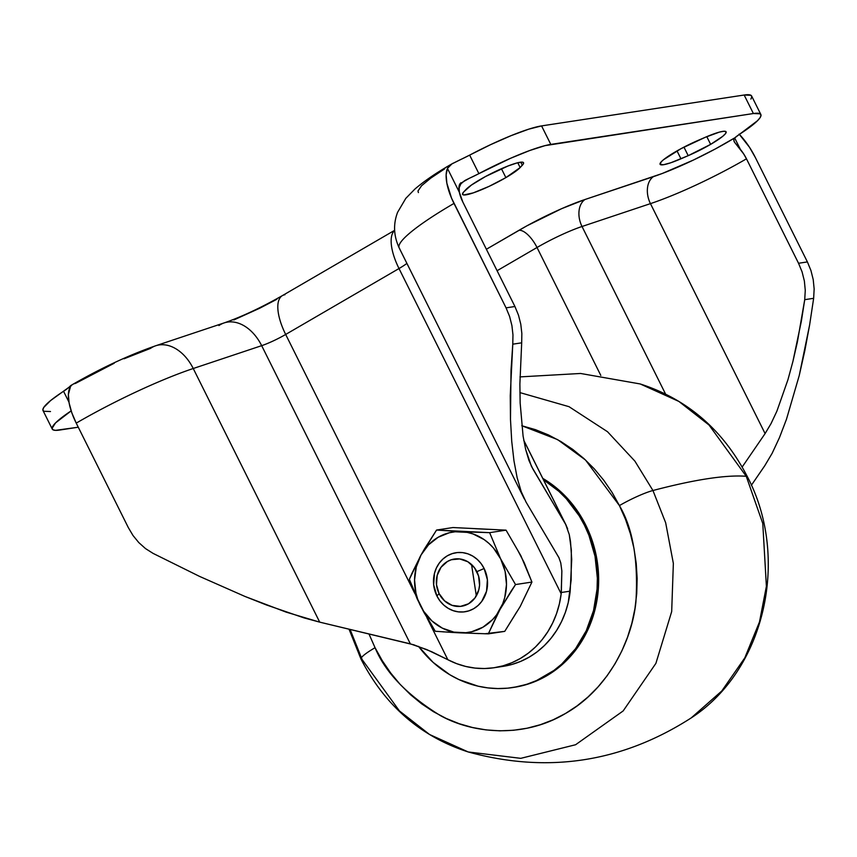 <?xml version="1.0" encoding="UTF-8"?>
<svg xmlns="http://www.w3.org/2000/svg" width="857" height="857" viewBox="0 0 857 857"><rect width="100%" height="100%" fill="white"/><g stroke="black" fill="none" stroke-linecap="round" stroke-linejoin="round"><path stroke-width="1.29" d="M461.173 182.659A20.9 8.441 59.8 0 0 459.352 192.268L459.17 187.726L460.873 183.869L464.526 180.752L469.507 178.213A74.645 10.745 153.5 0 0 462.555 182.166A74.645 10.745 -26.5 0 1 469.507 178.213L510.344 158.384L529.605 150.564L545.052 145.626L753.389 113.531L760.17 113.81L761.016 115.277L760.127 117.602L757.513 120.698L734.974 137.731L715.22 149.011L693.495 160.013L662.279 173.489L584.935 199.531L561.678 208.658L526.969 225.787L486.38 249.258L518.924 230.34A20.9 8.441 -120.2 0 1 537.018 247.502L600.8 375.42L537.018 247.502L497.081 270.726L537.018 247.502A20.9 8.441 59.8 0 0 518.924 230.34A65.689 9.448 -26.5 0 1 584.935 199.531A20.9 14.483 -108.5 0 0 582.021 226.494L650.452 203.634A95.545 13.744 153.5 0 0 746.468 158.824L743.651 153.885L734.46 142.133L733.763 139.702L734.974 137.731A23.889 3.439 -26.5 0 1 740.309 133.767A71.667 10.316 -26.5 0 0 760.855 114.517A71.667 10.316 -26.5 0 0 753.389 113.531L550.805 144.415L541.57 125.904L744.155 95.02L750.936 95.298L751.793 96.766L750.893 99.091M399.608 248.487A116.456 16.754 -26.5 0 1 399.137 247.812A116.456 16.754 -26.5 0 1 453.985 203.42A41.8 16.894 -120.2 0 1 447.45 168.4L451.928 163.891L469.647 155.117L478.881 173.628A23.889 3.439 -26.5 0 1 469.507 178.213L465.394 180.238M436.909 595.979L439.095 593.622A23.889 21.575 81.3 0 1 447.44 561.474A23.889 21.575 81.3 0 1 476.878 571.651L484.13 568.512A29.856 26.974 -98.7 0 0 447.333 555.797A29.856 26.974 -98.7 0 0 436.909 595.979A29.856 26.974 81.3 0 1 456.02 552.733A29.856 26.974 81.3 0 1 484.13 568.512A29.856 26.974 81.3 0 1 465.019 611.759A29.856 26.974 81.3 0 1 436.909 595.979A29.856 26.974 -98.7 0 0 473.707 608.695A29.856 26.974 -98.7 0 0 484.13 568.512L476.878 571.651A23.889 21.575 81.3 0 1 468.533 603.789A23.889 21.575 81.3 0 1 439.095 593.622L436.909 595.979L439.941 600.875L443.755 605.053L448.211 608.352L453.149 610.655L458.366 611.866L463.669 611.93L468.843 610.859L473.707 608.695L478.056 605.503L481.741 601.421L486.54 591.234L487.376 579.675L484.13 568.512A29.856 26.974 81.3 0 1 473.707 608.695A29.856 26.974 81.3 0 1 436.909 595.979A29.856 26.974 81.3 0 1 447.333 555.797A29.856 26.974 81.3 0 1 484.13 568.512L481.109 563.617L477.285 559.439L472.828 556.139L467.89 553.836L462.673 552.626L457.37 552.561L452.196 553.633L447.333 555.797L442.983 558.989L439.309 563.07L436.438 567.891L434.499 573.258L433.663 584.817L436.909 595.979M512.85 687.528A111.967 101.147 81.3 0 0 584.506 525.341L579.236 515.871L566.348 498.774L558.85 491.318L543.456 479.738A111.967 101.147 81.3 0 1 584.506 525.341L585.781 525.148A111.967 101.147 -98.7 0 0 542.77 478.377L552.015 484.484L560.114 491.125L567.613 498.581L580.5 515.678L585.781 525.148L584.506 525.341L588.93 535.314L595.047 556.354L597.361 578.175L597.061 589.113L593.537 610.548L586.274 630.688L575.529 648.749L561.742 664.057L553.858 670.485L536.493 680.576L527.194 684.143L517.585 686.682L507.773 688.16L497.842 688.567L487.89 687.903L478.024 686.168L458.902 679.558L449.829 674.748L433.096 662.365L418.537 646.371A111.967 101.147 81.3 0 0 512.85 687.528L514.114 687.335A111.967 101.147 -98.7 0 0 585.781 525.148L593.719 545.491L597.961 567.023L598.625 577.982L598.325 588.92L594.801 610.355L587.538 630.495L576.793 648.556L563.006 663.864L555.122 670.292L537.768 680.383L528.458 683.95L513.996 687.357M471.543 564.517L476.321 595.883M519.963 376.898L580.575 373.47L640.211 383.957L678.873 401.43L709.028 425.029L746.243 476.288A29.856 4.296 -26.5 0 1 747.443 476.867A29.856 4.296 153.5 0 0 746.243 476.288L709.028 425.029L678.873 401.43L640.211 383.957C687.668 399.287 723.415 430.246 747.433 476.824C790.24 558.464 764.969 670.26 691.128 717.973L721.776 690.988L744.797 657.876L759.473 621.978L766.394 586.317L762.773 523.445L746.243 476.288A597.19 85.925 153.5 0 0 652.948 490.515A597.19 85.925 -26.5 0 1 746.243 476.288L762.773 523.445L766.394 586.317L759.473 621.978L744.797 657.876L721.776 690.988L691.128 717.973C621.871 762.409 547.569 773.742 468.222 751.964L520.777 758.338L575.583 744.744L623.168 710.935L655.905 663.35L671.684 611.577L673.356 563.413L665.675 522.802L652.948 490.515L634.887 461.12L607.495 431.714L569.016 406.679L519.899 392.592L569.016 406.679L607.495 431.714L634.887 461.12L652.948 490.515A29.856 4.296 153.5 0 0 619.418 505.587A29.856 4.296 -26.5 0 1 652.948 490.515L665.675 522.802L673.356 563.413L671.684 611.577L655.905 663.35L623.168 710.935L575.583 744.744L520.777 758.338L468.222 751.964L429.55 734.492L399.405 710.892L362.179 659.633L350.095 629.424M362.179 659.633A29.856 4.296 -26.5 0 1 360.979 659.054A29.856 4.296 -26.5 0 1 375.055 647.71L368.96 633.944L375.055 647.71A29.856 4.296 153.5 0 0 360.979 659.054M521.752 425.725L557.596 439.609L585.535 460.038L619.418 505.587L625.514 519.342L630.377 533.654L633.966 548.373L636.226 563.36L637.147 578.486L636.73 593.59L634.962 608.534L631.877 623.168L627.485 637.351L621.85 650.945L615.005 663.832L607.024 675.884L597.993 686.971L587.988 696.998L577.115 705.868L565.47 713.495L553.161 719.794L540.317 724.722L527.066 728.225L513.514 730.271L499.813 730.828L486.09 729.907L472.475 727.507L459.084 723.662L446.079 718.391L433.556 711.76L421.644 703.822L410.471 694.663L400.123 684.368L390.717 673.034L382.34 660.779L375.055 647.71C385.286 672.445 407.075 695.07 440.434 715.606C473.835 734.085 524.259 738.156 565.47 713.495C607.217 689.906 631.823 642.193 635.915 601.903C638.411 560.532 632.905 528.426 619.418 505.587L612.144 492.518L603.757 480.252L594.351 468.918L584.003 458.624L572.83 449.475L560.917 441.537L548.405 434.906L535.389 429.636L521.752 425.725M50.488 411.531L43.696 411.253L42.85 409.785L43.739 407.471L50.606 400.562L68.999 387.235M70.199 386.057L69.685 388.103A41.8 16.894 -120.2 0 1 72.931 384.29A41.8 16.894 -120.2 0 1 75.491 383.4L114.227 363.229M464.526 180.752L460.873 183.869L459.17 187.726L459.352 192.268L447.45 168.4L459.352 192.268L462.855 202.07L514.928 306.506L506.058 307.856L509.615 316.49L511.918 325.596L512.968 334.883L512.775 344.182L521.688 342.821L519.878 384.032L520.156 403.026L523.081 436.042L525.673 449.475L528.962 460.52L532.872 468.983L565.652 524.366L523.809 440.444L565.652 524.366L531.469 466.379L525.673 449.475L523.081 436.042L520.156 403.026L519.878 384.032L521.688 342.821L512.775 344.182L511.008 370.438L510.483 419.48L511.736 441.355L513.975 460.895L517.146 477.735L521.206 491.564L526.059 502.116L521.206 491.564L517.146 477.735L513.975 460.895L511.736 441.355L510.483 419.48L510.247 395.698L512.775 344.182L512.968 334.883L511.918 325.596L509.615 316.49L506.058 307.856L451.564 198.181L446.861 183.184L446.143 174.764L447.45 168.4A41.8 16.894 -120.2 0 1 450.6 164.64M505.876 177.613L501.441 168.722L505.876 177.613L520.156 167.554A32.845 4.724 -26.5 0 1 505.876 177.613A32.845 4.724 -26.5 0 1 462.555 194.389A32.845 4.724 -26.5 0 1 463.733 191.914L462.48 194.057L463.755 194.968L473.278 192.879L489.101 186.365L505.876 177.613M517.767 162.755L520.156 167.554L523.466 163.633L523.466 162.605L522.331 162.144L516.889 162.98L507.997 166.001L485.544 176.51L471.329 185.123L463.733 191.914L465.929 189.558A32.845 4.724 -26.5 0 1 497.392 170.554A32.845 4.724 -26.5 0 1 523.531 162.723A32.845 4.724 -26.5 0 1 522.352 165.197L520.842 162.177L522.352 165.197L520.156 167.554L517.767 162.755M710.646 144.362L706.8 136.649L710.646 144.362L722.73 136.327L725.633 133.467L726.04 131.721L723.929 131.25L719.473 132.085L705.236 137.313A32.845 4.724 -26.5 0 1 726.115 131.839A32.845 4.724 -26.5 0 1 710.646 144.362A32.845 4.724 -26.5 0 1 688.203 155.674L710.646 144.362M559.171 558.111L526.059 502.116L558.839 557.489L560.757 562.878L561.86 570.987L561.174 593.805L559.375 603.896L556.525 613.666L552.669 622.975L547.837 631.695L542.106 639.708L535.55 646.906L528.255 653.195L520.328 658.487L511.875 662.718L503.005 665.835L493.825 667.774L484.484 668.535L475.078 668.096L465.758 666.457L456.642 663.65L447.847 659.708L426.882 617.661L447.847 659.708L426.743 649.574L410.353 643.853L319.704 622.139L193.243 368.51A116.456 16.754 153.5 0 0 76.23 423.122L128.304 527.569L133.006 535.507L138.77 542.556L145.508 548.587L153.082 553.386L199.552 576.397L245.027 596.472L286.109 612.112L319.704 622.139L193.243 368.51L261.674 345.66L410.353 643.853L261.674 345.66A23.889 3.439 153.5 0 0 285.681 334.455L399.008 268.541L561.174 593.805L399.008 268.541A23.889 3.439 153.5 0 0 406.904 263.399A23.889 3.439 153.5 0 1 399.008 268.541A41.8 16.894 -120.2 0 1 394.638 230.479A41.8 16.894 59.8 0 0 399.008 268.541L285.681 334.455L414.777 593.387L285.681 334.455A41.8 16.894 -120.2 0 1 282.21 295.719A41.8 16.894 -120.2 0 1 284.942 294.722M567.645 528.769L565.652 524.366L569.284 534.629L571.34 550.119L571.137 580.168L568.245 602.546L565.395 612.316L561.528 621.625L556.696 630.334L550.965 638.347L544.409 645.546L537.125 651.845L529.197 657.137L520.735 661.368L511.865 664.475L502.695 666.425M52.245 429.057A71.667 10.316 -26.5 0 1 71.163 410.878L55.576 422.876L52.084 428.296L52.93 429.764L55.491 430.353L78.266 427.215L59.711 430.043A71.667 10.316 -26.5 0 1 52.245 429.057L43.011 410.546A71.667 10.316 153.5 0 1 63.557 391.295L68.967 402.147L63.557 391.295A23.889 3.439 153.5 0 0 68.892 387.332L70.756 385.586L68.378 394.477L69.106 402.897L71.784 412.71L76.23 423.122L128.304 527.569L133.006 535.507L138.77 542.556L145.508 548.587L153.082 553.386L199.552 576.397L245.027 596.472L266.323 604.924L304.01 617.886L319.704 622.139L413.781 644.796L431.66 651.706L447.847 659.708A89.578 80.922 81.3 0 0 494.275 667.71A89.578 80.922 81.3 0 0 561.174 593.805L561.324 592.498L570.184 591.148L571.715 559.428L570.526 541.795L569.284 534.629M461.098 182.712A20.9 8.441 -120.2 0 0 459.352 192.268A20.9 8.441 -120.2 0 0 462.855 202.07L514.928 306.506L518.474 315.13L520.777 324.182L521.849 333.523L521.688 342.821L521.849 333.523L520.777 324.182L518.474 315.13L514.928 306.506L506.058 307.856L453.985 203.42A116.456 16.754 153.5 0 0 399.148 247.844C393.631 235.814 393.127 223.956 397.627 212.257L405.811 198.353L415.002 188.969C424.215 181.106 436.106 172.975 450.696 164.576A41.8 16.894 59.8 0 0 447.45 168.4L451.928 163.891L460.273 159.702A23.889 3.439 153.5 0 0 469.647 155.117L490.686 144.619L511.093 135.652L528.694 129.182L541.57 125.904A71.667 10.316 153.5 0 0 469.647 155.117L478.881 173.628A71.667 10.316 -26.5 0 1 550.805 144.415L541.57 125.904L744.155 95.02L753.389 113.531L744.155 95.02A71.667 10.316 153.5 0 1 751.621 96.005L760.855 114.517M705.236 137.313L680.876 148.754L663.457 159.777L661.25 161.802L660.136 164.394L663.489 164.726L670.806 162.766L688.203 155.674L683.95 147.125L688.203 155.674L680.951 158.802A32.845 4.724 -26.5 0 1 660.072 164.276A32.845 4.724 -26.5 0 1 697.984 140.441L705.236 137.313M124.072 358.772L150.511 348.392A41.8 28.967 71.5 0 1 155.728 345.757A41.8 28.967 71.5 0 1 193.243 368.51L261.674 345.66A23.889 3.439 153.5 0 0 285.681 334.455A41.8 16.894 59.8 0 1 282.382 295.611L394.627 230.329M233.865 319.94L259.66 308.252L276.897 299.275M418.398 192.579L417.97 191.004L421.558 185.744L430.782 178.106L444.815 168.754M70.756 385.596L70.51 386.282M734.695 137.998L740.394 149.418L734.695 137.998M739.12 134.11L749.489 147.265L755.328 157.474L807.401 261.921L798.542 263.27L802.088 271.894L804.369 281.01L805.269 290.319L804.723 299.671L801.391 321L792.918 361.429L787.926 379.801L776.881 411.178L771.032 423.615L765.097 433.578L650.452 203.634L582.021 226.494L665.503 393.931L582.021 226.494A20.9 14.483 71.5 0 1 584.935 199.531L653.355 176.671A74.645 10.745 153.5 0 0 734.974 137.731L733.763 139.702L734.46 142.133L733.871 140.837M739.387 134.378A41.8 16.894 -120.2 0 1 755.328 157.474L807.401 261.921L798.542 263.27L746.468 158.824L798.542 263.27L802.088 271.894L804.369 281.01L805.269 290.319L804.723 299.671L813.647 298.311L809.629 324.91L799.26 375.452L786.447 419.352L779.409 437.745L772.146 453.299L764.765 465.726L751.385 485.244L764.765 465.726L772.146 453.299L779.409 437.745L786.447 419.352L799.26 375.452L804.798 350.781L809.629 324.91L813.647 298.311L814.15 288.948L813.647 298.311L804.723 299.671L797.438 341.718L792.918 361.429L787.926 379.801L776.881 411.178L771.032 423.615L765.097 433.578L742.183 467.011L765.097 433.578L650.452 203.634A20.9 14.483 71.5 0 1 653.355 176.671A20.9 14.483 -108.5 0 0 650.452 203.634A95.545 13.744 -26.5 0 0 746.468 158.824A20.9 8.441 -120.2 0 0 740.394 149.418L734.46 142.133M813.218 279.596L814.15 288.948L813.218 279.596L810.947 270.533L813.218 279.596M807.401 261.921L810.947 270.533L807.401 261.921M677.009 150.896L680.951 158.802L677.009 150.896M582.021 226.494A44.789 6.449 153.5 0 0 537.018 247.502A44.789 6.449 153.5 0 1 582.021 226.494M558.839 557.489L560.757 562.878L561.86 570.987L561.324 592.498L570.184 591.148L570.034 592.444A89.578 80.922 -98.7 0 1 503.145 666.36L494.275 667.71M498.688 666.896A89.578 80.922 -98.7 0 0 503.145 666.36M218.931 325.542A41.8 28.967 71.5 0 1 224.534 322.789A41.8 28.967 71.5 0 1 261.674 345.66A41.8 28.967 -108.5 0 0 224.148 322.907C241.567 316.844 260.989 307.749 282.382 295.611M72.834 384.343A41.8 16.894 59.8 0 0 69.685 388.103A41.8 16.894 59.8 0 0 76.23 423.122A116.456 16.754 -26.5 0 1 193.243 368.51A41.8 28.967 -108.5 0 0 156.113 345.639M439.095 593.622L436.502 584.688L437.177 575.443L441.012 567.291L447.44 561.474L451.328 559.739L459.716 558.935L467.836 561.742L474.457 567.73L478.57 575.99L479.556 585.256L478.806 589.82L474.96 597.972L468.533 603.789L460.509 606.381L452.089 605.363L444.579 600.875L439.095 593.622M475.431 528.694L487.429 529.283M517.649 550.14L524.056 562.396L531.929 582.064L515.518 584.56L500.659 558.903L505.094 571.33L506.487 584.506L504.752 597.522L502.738 603.703L496.589 614.844L492.561 619.622L482.93 627.195L471.779 631.705L465.865 632.712L453.867 632.123L442.319 628.127L432.014 621.014L423.647 611.255L417.798 599.525L415.945 593.162L414.552 579.985L416.288 566.97L421.044 554.982L428.479 544.87L438.109 537.296L449.261 532.775L455.174 531.779L467.172 532.368L473.053 533.954L484.076 539.556L489.026 543.477L493.493 548.062L500.659 558.903L489.636 532.658L506.048 530.151L452.978 527.537L436.567 530.044L452.978 527.537L506.048 530.151L520.917 555.818L531.929 582.064L515.518 584.56L499.995 609.509L488.319 633.859L504.741 631.363L516.846 611.759M522.995 600.607L531.929 582.064L520.253 606.413L504.741 631.363L484.891 633.773M437.241 631.405L435.249 631.255L423.787 612.123L417.22 598.968L409.367 579.343L421.044 554.982L436.567 530.044L489.636 532.658L506.048 530.151L520.917 555.818M478.977 633.602L442.855 631.834M453.246 632.498L459.866 632.852A50.756 45.849 81.3 0 1 420.38 605.588L435.249 631.255L453.246 632.498M496.674 615.755L499.995 609.509A50.756 45.849 81.3 0 1 459.866 632.852L488.319 633.859L496.674 615.755M511.372 590.752L515.518 584.56L500.659 558.903A50.756 45.849 81.3 0 1 499.995 609.509L511.372 590.752M468.061 531.951L461.173 531.64A50.756 45.849 81.3 0 1 500.659 558.903L489.636 532.658L468.061 531.951M424.633 548.694L421.044 554.982A50.756 45.849 81.3 0 1 461.173 531.64L436.567 530.044L424.633 548.694M411.917 573.387L409.367 579.343L420.38 605.588A50.756 45.849 81.3 0 1 421.044 554.982L411.917 573.387M349.024 629.167L361.001 659.097C385.018 705.675 420.755 736.634 468.222 751.964M70.703 385.596L72.931 384.29C101.704 367.792 129.3 354.948 155.728 345.757L224.148 322.907M524.345 498.945L399.148 247.844M566.284 525.523L523.777 440.284M450.696 164.576L453.064 163.216"/></g></svg>
